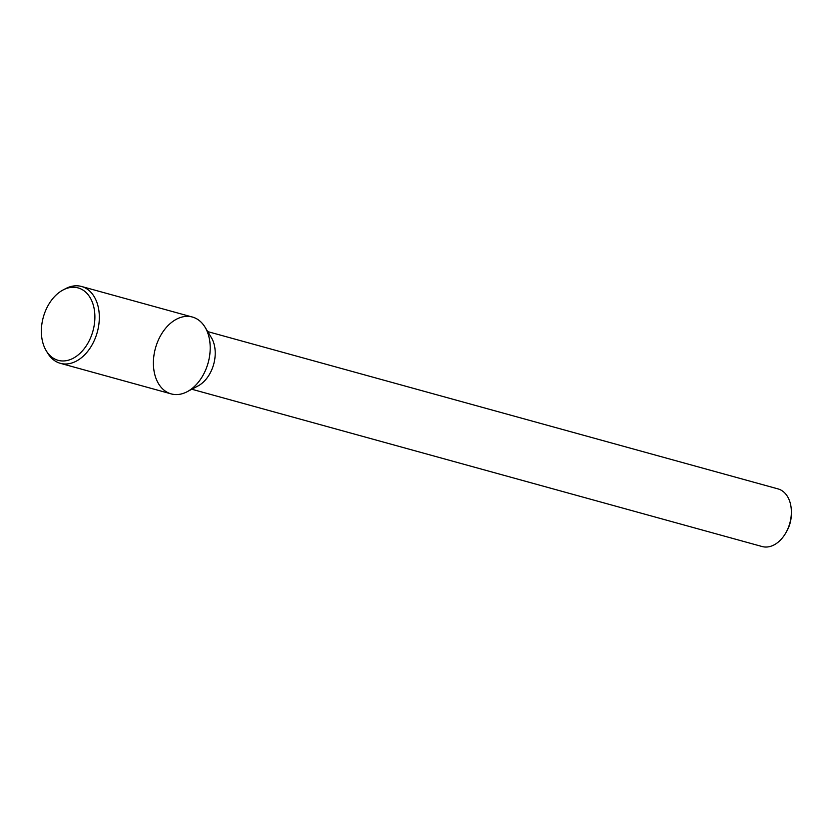 <?xml version="1.0" encoding="UTF-8"?>
<svg xmlns="http://www.w3.org/2000/svg" width="833" height="833" viewBox="0 0 833 833"><rect width="100%" height="100%" fill="white"/><g stroke="black" fill="none" stroke-linecap="round" stroke-linejoin="round"><path stroke-width="1.25" d="M191.819 389.24L762.112 546.531A29.894 20.502 -74.6 0 0 786.029 532.495L787.029 530.694A23.918 16.4 -74.6 0 0 791.288 515.273L791.35 513.211A29.894 20.502 -74.6 0 0 778.012 488.898L207.709 331.607M786.029 532.495A29.894 20.502 -74.6 0 0 791.35 513.211M187.258 391.666L198.004 385.96A29.894 20.502 -74.6 0 0 211.343 337.594L205.043 327.182A39.859 27.333 -74.6 0 0 172.983 321.361A39.859 27.333 -74.6 0 0 154.313 372.476A39.859 27.333 -74.6 0 0 187.258 391.666A39.859 27.333 -74.6 0 0 205.043 327.182M46.242 350.776L47.7 353.182A39.859 27.333 -74.6 0 0 60.33 363.313L171.213 393.894A39.859 27.333 -74.6 0 0 208.156 362.74A39.859 27.333 -74.6 0 0 192.402 317.05L81.519 286.469A39.859 27.333 -74.6 0 0 65.484 288.697L62.996 290.009A37.558 25.761 -74.6 0 0 59.82 291.977A37.558 25.761 -74.6 0 0 46.242 350.776A37.558 25.761 -74.6 0 0 80.322 353.036A37.558 25.761 -74.6 0 0 93.421 305.544A37.558 25.761 -74.6 0 0 62.996 290.009M60.33 363.313A39.859 27.333 -74.6 0 0 97.284 332.159A39.859 27.333 -74.6 0 0 81.519 286.469"/></g></svg>
